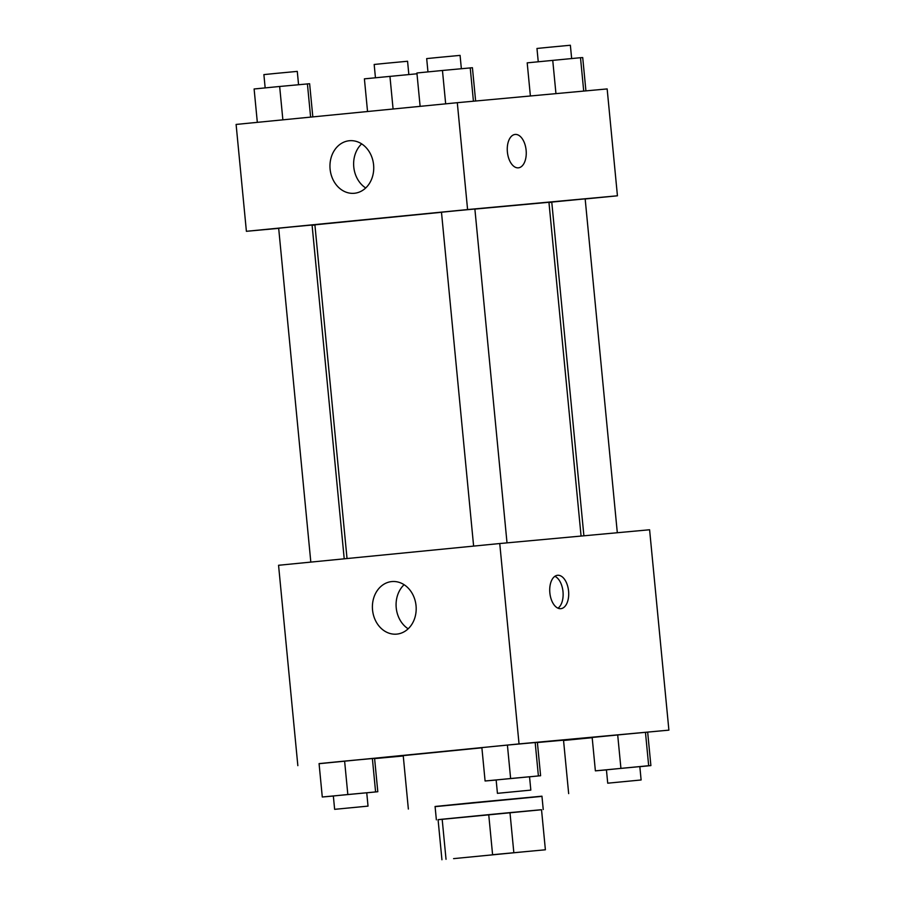<?xml version="1.0" encoding="UTF-8"?>
<svg xmlns="http://www.w3.org/2000/svg" width="905" height="905" viewBox="0 0 905 905"><rect width="100%" height="100%" fill="white"/><g stroke="black" fill="none" stroke-linecap="round" stroke-linejoin="round"><path stroke-width="1.36" d="M526.846 851.503L453.586 858.63L526.846 851.503M492.592 854.716L545.387 849.784L492.592 854.716L488.734 814.647L442.172 819.217L446.029 859.298M541.529 809.715L545.387 849.784L541.518 809.704L509.979 812.611L513.836 852.68M441.934 859.75L438.077 819.67L442.172 819.217M488.734 814.647L509.979 812.611M541.529 809.749L438.077 819.715M436.368 819.84L435.079 806.479L472.84 802.69L541.948 796.185L543.238 809.545M435.101 806.649L541.971 796.366M537.4 742.519L563.521 740.177L568.668 793.617M408.359 809.047L403.223 755.618L481.89 747.802M563.555 740.494L592.175 737.677M639.835 766.682L650.887 765.596L647.675 732.19L645.457 732.315L668.897 730.143L519.04 743.91L319.08 763.707M374.613 758.605L403.257 755.969M650.887 765.596L648.67 765.709L645.457 732.315L617.696 734.951L592.164 737.462L595.377 770.856L606.441 769.895M366.751 792.814L377.804 791.728L374.58 758.333L344.613 761.094L319.069 763.605L322.282 797L333.345 796.038M529.549 776.818L540.602 775.732L537.378 742.338L507.411 745.087L481.867 747.598L485.091 780.992L496.155 780.031M668.897 730.143L649.598 529.764L499.752 543.532L278.559 565.274L297.847 765.653M396.831 634.111A26.392 21.856 84.7 0 1 396.718 634.122A26.392 21.856 84.7 0 1 372.532 609.834A26.392 21.856 84.7 0 1 391.876 581.564A26.392 21.856 84.7 0 1 416.051 605.773A26.392 21.856 84.7 0 1 396.831 634.111M499.752 543.532L519.04 743.91M404.105 584.698A26.392 21.856 -95.3 0 0 408.166 628.805M568.578 591.112A16.776 9.401 -95.6 0 1 560.851 608.669A16.776 9.401 -95.6 0 1 549.855 592.899A16.776 9.401 -95.6 0 1 557.571 575.286A16.776 9.401 -95.6 0 1 568.578 591.112M557.989 608.183A16.776 9.401 84.4 0 0 563.001 591.666A16.776 9.401 84.4 0 0 554.856 576.315M474.876 209.089L548.939 202.279L581.078 536.054M347.034 558.543L314.895 224.825L441.482 212.29M507.015 542.864L474.876 209.01L458.168 210.571L441.482 212.222L473.62 546.1M583.895 535.794L551.767 202.087L582.288 199.123L585.162 198.874L617.312 532.728M310.822 562.107L278.672 228.23L290.471 227.042L312.078 225.017L344.217 558.826M617.436 195.797L467.591 209.564L246.398 231.307L236.103 124.438L457.297 102.695L607.153 88.928L617.436 195.797L585.173 198.964M551.779 202.245L548.962 202.528M246.398 231.307L278.683 228.343M312.101 225.266L314.917 225.017M373.595 164.868A26.392 21.856 84.7 0 1 354.262 193.285A26.392 21.856 84.7 0 1 330.087 169.009A26.392 21.856 84.7 0 1 349.432 140.728A26.392 21.856 84.7 0 1 373.595 164.868M457.297 102.695L467.591 209.564M518.407 167.832A16.776 9.401 84.4 0 0 526.122 150.241A16.776 9.401 84.4 0 0 515.149 134.438A16.776 9.401 -95.6 0 1 526.122 150.253A16.776 9.401 -95.6 0 1 518.407 167.832A16.776 9.401 -95.6 0 1 507.4 152.063A16.776 9.401 -95.6 0 1 515.126 134.449A16.776 9.401 -95.6 0 1 515.16 134.438A16.776 9.401 84.4 0 0 515.115 134.449M361.661 143.861A26.392 21.856 -95.3 0 0 365.711 187.969M475.634 101.009L472.421 67.717L442.455 70.477L416.911 72.988L420.124 106.349M470.215 67.841L473.428 101.213M442.455 70.477L445.667 103.837M427.963 71.902L426.685 58.599L438.484 57.422L460.079 55.386L461.358 68.678M312.825 116.903L309.623 83.724L279.656 86.473L254.113 88.984L257.325 122.356M307.406 83.848L310.619 117.118M279.656 86.473L282.869 119.845M265.165 87.898L263.887 74.606L275.686 73.418L297.281 71.393L298.56 84.685M585.92 90.873L582.718 57.581L580.501 57.705L527.196 62.852L530.387 95.975M580.501 57.705L583.714 91.077M552.74 60.341L555.953 93.634M538.249 61.766L536.97 48.463L548.769 47.286L570.365 45.25L571.655 58.542M416.99 73.78L364.398 78.848L367.543 111.519M389.942 76.337L393.087 109.007M375.451 77.762L374.172 64.47L385.971 63.282L407.567 61.257L408.845 74.549M540.602 775.732L485.091 780.992M497.433 793.334L496.144 779.974L507.943 778.786L529.538 776.75L530.828 790.11L497.433 793.334L530.828 790.11M537.378 742.338L535.172 742.451L538.385 775.857M535.172 742.451L507.411 745.087L510.624 778.481M507.411 745.087L481.867 747.598M377.804 791.728L322.282 797M334.635 809.33L333.345 795.97L345.144 794.794L366.74 792.757L368.03 806.117L334.635 809.33L368.03 806.117M374.58 758.333L372.374 758.458L375.586 791.852M372.374 758.458L344.613 761.094L347.825 794.488M344.613 761.094L319.069 763.605M648.67 765.709L595.377 770.856M607.719 783.187L606.429 769.838L618.228 768.65L639.835 766.614L641.113 779.974L607.719 783.187L641.113 779.974M645.457 732.315L617.696 734.951L620.921 768.345M617.696 734.951L592.164 737.462"/></g></svg>

